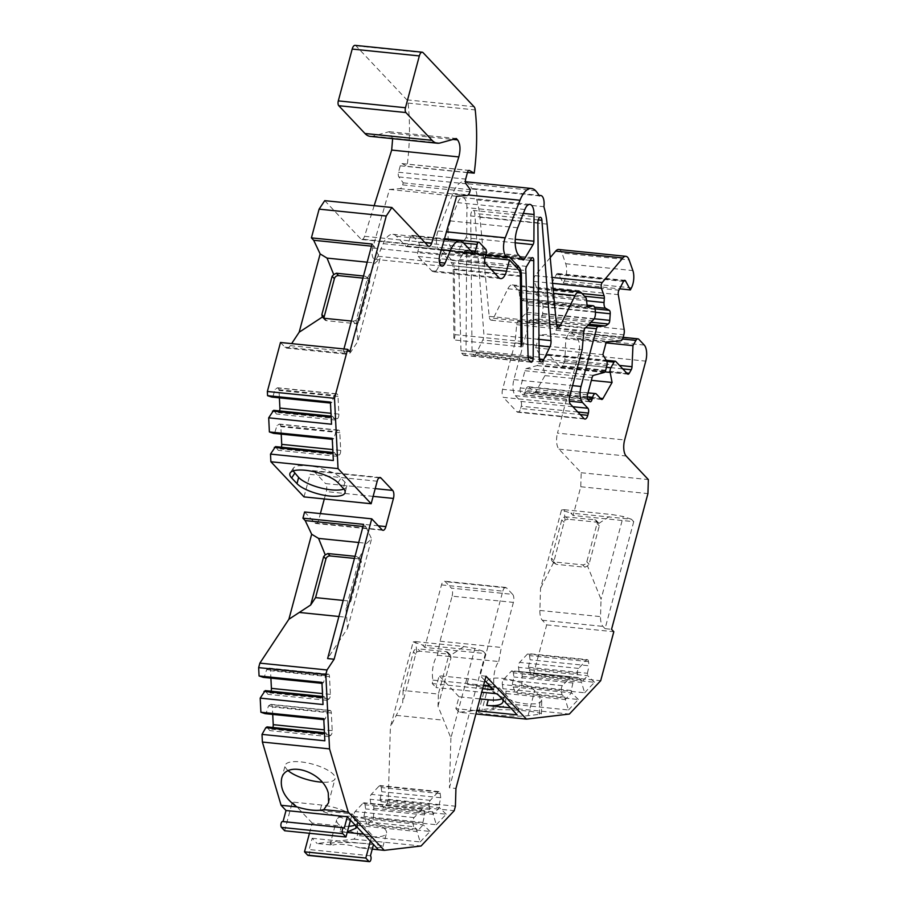 <?xml version="1.0" encoding="UTF-8"?>
<svg xmlns="http://www.w3.org/2000/svg" width="907" height="907" viewBox="0 0 907 907"><rect width="100%" height="100%" fill="white"/><g stroke="black" fill="none" stroke-linecap="round" stroke-linejoin="round"><path stroke-width="0.68" stroke-dasharray="4.54 3.4" d="M288.222 770.723A25.804 8.152 15 0 1 285.229 765.247A25.804 8.152 15 0 1 306.362 762.708A25.804 8.152 15 0 1 333.311 774.295A25.804 8.152 15 0 1 335.08 778.614A25.804 8.152 15 0 1 322.178 782.185M354.456 558.417L358.798 558.859L356.542 556.467L359.081 558.315L358.945 560.186L345.975 608.574L347.585 628.381L327.62 658.561M343.197 600.434L350.85 601.216L361.201 562.578A3.685 3.118 -43.3 0 0 360.578 559.71A3.685 3.118 -43.3 0 0 358.798 558.859M384.738 828.862A25.804 8.152 15 0 1 386.518 833.17A25.804 8.152 15 0 1 359.478 834.372A25.804 8.152 15 0 1 336.656 819.815A25.804 8.152 15 0 1 357.8 817.275A25.804 8.152 15 0 1 384.738 828.862M356.1 828.17L357.607 822.547A27.04 8.537 15 0 0 321.566 805.019L292.349 802.037L284.651 830.755M350.374 820.54L320.069 810.643L352.143 813.919L371.995 834.973L370.339 841.174M350.487 820.109L352.143 813.919M309.468 833.284L312.201 823.091L341.474 826.084L339.978 831.708L347.177 832.445M363.696 834.134L371.995 834.973M357.607 822.547A27.04 8.537 15 0 1 355.113 825.019M348.832 826.3A27.04 8.537 15 0 1 341.474 826.084M312.201 823.091L292.349 802.037M479.928 698.923L459.033 696.791L455.858 708.616L476.765 710.748M510.528 707.834L518.827 708.673L517.16 714.875M502.932 701.871L504.439 696.247A27.04 8.537 15 0 0 468.397 678.719L439.181 675.738L436.006 687.563L481.719 692.222M496.412 693.719A27.04 8.537 -165 0 0 466.89 684.343L498.975 687.619L497.308 693.81M530.255 260.32L466.629 253.824L466.028 351.077L528.112 357.415M518.827 708.673L498.975 687.619M502.546 699.365A27.04 8.537 -165 0 0 498.657 695.238M504.439 696.247A27.04 8.537 15 0 1 501.934 698.719M424.748 647.405L422.492 645.013L483.136 651.203L485.392 653.596L424.748 647.405L441.494 584.902A6.145 2.653 -84.2 0 1 444.373 581.183A6.145 2.653 -84.2 0 1 445.269 581.659L451.357 588.121L512.659 594.368L506.571 587.917L445.269 581.659M441.494 584.902L502.807 591.149L480.166 675.624L484.848 680.579M486.016 676.225L480.166 675.624M485.392 653.596L449.43 787.798L455.938 788.455M379.103 477.785L313.811 471.13A6.145 2.653 95.8 0 0 312.915 470.642A6.145 2.653 95.8 0 0 310.047 474.361L377.187 481.209M304.004 496.889L310.047 474.361M275.513 446.607L278.234 450.303L280.286 448.942A3.685 1.599 -84.2 0 0 281.363 447.208M281.215 434.136L280.841 426.687A3.685 1.599 -84.2 0 0 279.594 424.091A3.685 1.599 -84.2 0 0 279.039 424.249L276.986 425.61L274.798 432.56L273.608 433.353M273.687 410.327L276.408 414.023L278.46 412.662A3.685 1.599 -84.2 0 0 279.537 410.916M279.39 397.844L279.016 390.407A3.685 1.599 -84.2 0 0 277.769 387.811A3.685 1.599 -84.2 0 0 277.225 387.969L275.161 389.33L272.984 396.28L271.783 397.073M280.49 342.483L284.877 347.132A12.29 5.306 95.8 0 0 286.646 348.095A12.29 5.306 95.8 0 0 290.297 345.646L291.635 343.617M324.729 200.651L360.918 239.04L428.07 245.888M374.172 205.685L364.546 236.285A6.145 2.653 -84.2 0 1 361.802 239.516A6.145 2.653 -84.2 0 1 360.918 239.04M370.26 136.379A36.87 15.929 -84.2 0 0 372.936 136.141L389.16 131.685L392.64 138.658M355.068 45.35A6.156 2.653 -84.2 0 1 355.963 45.838L406.892 99.861A6.145 2.653 -84.2 0 1 408.071 103.069A122.899 53.105 -84.2 0 1 407.062 166.321L467.445 172.477M518.43 269.436L451.289 262.588L442.333 253.087L439.317 264.356A12.29 5.306 -84.2 0 1 433.557 271.794A12.29 5.306 -84.2 0 1 431.789 270.83L418.252 256.477A3.685 1.599 -84.2 0 1 417.81 251.658L419.011 247.146A3.685 1.599 -84.2 0 0 418.569 242.339L412.254 235.639A3.685 1.599 -84.2 0 0 411.721 235.344A3.685 1.599 -84.2 0 0 409.987 237.577L408.184 244.334A3.685 1.599 -84.2 0 1 406.449 246.568A3.685 1.599 -84.2 0 1 405.917 246.285L396.416 236.205A24.58 10.623 -84.2 0 0 392.878 234.278A24.58 10.623 -84.2 0 0 383.23 243.654L377.902 256.25A7.97 3.447 95.8 0 1 374.772 259.289A7.97 3.447 95.8 0 1 372.72 247.996L389.477 189.45L399.998 188.622A6.145 2.653 -84.2 0 0 402.663 184.903L403.218 182.851L398.853 176.933A3.685 1.599 -84.2 0 1 398.524 172.251L400.259 165.8A3.685 1.599 -84.2 0 1 401.982 163.566A3.685 1.599 -84.2 0 1 402.266 163.657L407.062 166.321M451.289 262.588A9.83 4.252 -84.2 0 1 453.217 269.56L453.897 339.921L521.037 346.769M569.743 396.189L502.591 389.341L515.04 342.891L516.684 324.683A3.685 1.599 -84.2 0 1 517.908 321.395L526.854 312.291A6.145 2.653 -84.2 0 0 528.259 304.979L527.987 302.53A6.145 2.653 -84.2 0 0 525.969 298.902A6.145 2.653 -84.2 0 0 525.38 298.993L521.502 300.512A3.685 1.599 -84.2 0 1 521.151 300.557A3.685 1.599 -84.2 0 1 519.938 298.38L519.292 292.53A3.685 1.599 -84.2 0 0 518.611 290.648L514.088 285.852A12.29 5.306 -84.2 0 0 512.319 284.889A12.29 5.306 -84.2 0 0 507.863 288.766L493.442 318.244A6.145 2.653 -84.2 0 1 491.209 320.182A6.145 2.653 -84.2 0 1 489.179 316.362L479.95 217.261A61.449 26.552 -84.2 0 0 476.731 199.857A9.83 4.252 -84.2 0 0 473.624 188.656A9.83 4.252 -84.2 0 0 472.207 189.03A61.449 26.552 -84.2 0 0 468.42 183.849A28.264 12.21 -84.2 0 0 464.35 181.638A28.264 12.21 -84.2 0 0 452.854 193.395L438.058 230.956A12.29 5.306 -84.2 0 0 436.573 243.427A12.29 5.306 -84.2 0 0 440.564 250.298A12.29 5.306 -84.2 0 0 442.106 249.947L451.89 260.332A12.29 5.306 -84.2 0 1 454.294 269.05L454.929 334.626A6.145 2.653 -84.2 0 1 453.897 339.921M502.591 389.341A6.145 2.653 95.8 0 0 503.34 397.368L570.48 404.216M584.017 418.569L516.877 411.721L503.34 397.368M516.877 411.721A6.145 2.653 95.8 0 0 517.761 412.209A6.145 2.653 95.8 0 0 520.641 408.479L580.242 414.567M577.827 412.005L521.242 406.234L520.641 408.479M521.242 406.234A3.685 1.599 95.8 0 0 520.788 401.416L515.38 395.679A12.29 5.306 -84.2 0 1 513.884 379.625L529.348 321.894A3.685 1.599 -84.2 0 1 530.958 319.661L587.997 325.477M550.22 257.622L535.096 275.671A3.685 1.599 -84.2 0 0 534.28 281.453L536.921 288.936A3.685 1.599 -84.2 0 1 537.182 291.408L536.899 295.693A6.145 2.653 -84.2 0 0 538.486 301.441L542.114 303.46A3.685 1.599 -84.2 0 1 543.066 306.906L542.624 313.505A3.685 1.599 -84.2 0 1 541.196 317.144L538.259 319.083L530.958 319.661M558.723 249.482A12.29 5.306 -84.2 0 1 561.966 253.053L629.107 259.901M587.498 394.783L520.346 387.924L524.96 370.736A3.685 1.599 -84.2 0 1 526.423 368.525L537.046 365.612A3.685 1.599 -84.2 0 0 538.509 363.401L539.744 358.775A3.685 1.599 -84.2 0 0 539.518 354.263L535.731 347.812L539.143 335.102L553.417 333.98A6.145 2.653 -84.2 0 0 556.082 330.25L556.694 327.983A6.145 2.653 -84.2 0 0 557 322.529L551.15 287.791A3.685 1.599 -84.2 0 1 551.762 283.358L556.331 274.549A3.685 1.599 -84.2 0 1 557.624 273.483A3.685 1.599 -84.2 0 1 558.417 274.141L563.236 283.075L564.29 281.034A12.29 5.306 -84.2 0 0 565.719 263.722L561.966 253.053M520.346 387.924A3.685 1.599 95.8 0 0 520.799 392.742L587.951 399.59M589.754 401.506L522.602 394.658L520.799 392.742M522.602 394.658A3.685 1.599 95.8 0 0 523.135 394.953A3.685 1.599 95.8 0 0 524.858 392.72L587.634 399.114M587.226 396.767L525.459 390.464L524.858 392.72M525.459 390.464A6.145 2.653 -84.2 0 1 528.339 386.745A6.145 2.653 -84.2 0 1 529.235 387.221L596.375 394.069M601.205 399.193L534.053 392.346L529.235 387.221M534.053 392.346A3.685 1.599 95.8 0 0 534.586 392.64A3.685 1.599 95.8 0 0 535.81 391.699L544.926 375.611L543.032 365.578A3.685 1.599 -84.2 0 1 543.701 360.907L546.887 355.283A3.685 1.599 -84.2 0 1 548.1 354.354A3.685 1.599 -84.2 0 1 548.633 354.637L560.356 367.063A3.685 1.599 95.8 0 0 560.889 367.358A3.685 1.599 95.8 0 0 562.102 366.417L626.635 373.004M622.758 368.888L564.097 362.902L562.102 366.417M564.097 362.902A3.685 1.599 95.8 0 0 564.868 359.852L565.821 338.787L606.035 342.88M622.508 339.037L568.78 333.549L565.821 338.787M568.78 333.549A6.145 2.653 -84.2 0 1 570.809 331.985A6.145 2.653 -84.2 0 1 571.693 332.472L638.845 339.32M644.276 345.079L577.124 338.232L571.693 332.472M577.124 338.232A12.29 5.306 -84.2 0 1 578.621 354.274L557.488 433.115L624.64 439.963M573.088 515.482L570.832 513.09L631.476 519.269L633.732 521.661L573.088 515.482L580.775 486.753L581.194 472.728L558.984 449.169A12.29 5.306 -84.2 0 1 557.488 433.115M577.498 673.345L518.509 667.337A3.685 1.599 -84.2 0 1 519.62 662.393L527.489 654.015A3.685 1.599 -84.2 0 1 528.316 653.618L587.305 659.638A3.685 1.599 -84.2 0 0 586.478 660.035L578.609 668.414A3.685 1.599 -84.2 0 0 577.498 673.345L578.076 677.495L581.138 679.933L581.466 682.279L587.713 675.613L587.396 673.277L528.407 667.257L531.672 675.862L533.543 673.867L546.672 624.878L542.284 620.218A12.29 5.306 -84.2 0 1 539.88 610.445L540.538 588.303L561.512 509.995L570.832 513.09M528.407 667.257L530.085 659.774L529.507 655.625A3.685 1.599 -84.2 0 0 528.316 653.618M518.509 667.337L519.087 671.486L522.149 673.924L521.808 686.361L515.516 693.073L512.251 684.468L513.929 676.985L513.351 672.835A3.685 1.599 -84.2 0 0 512.16 670.829L571.149 676.849A3.685 1.599 -84.2 0 1 572.34 678.844L572.918 682.994L513.929 676.985M572.918 682.994L571.24 690.488L571.557 692.823L565.31 699.49L564.982 697.143L561.921 694.705L561.342 690.556L502.353 684.547A3.685 1.599 -84.2 0 1 503.464 679.604L511.333 671.225A3.685 1.599 -84.2 0 1 512.16 670.829M502.353 684.547L502.932 688.696L505.993 691.134L505.653 703.571L502.24 707.199L459.305 712.278L475.892 713.968M455.858 708.616L459.305 712.278M459.033 696.791L439.181 675.738M512.659 594.368A6.145 2.653 -84.2 0 1 513.407 602.395L452.105 596.148L440.031 641.204L437.446 655.285A18.435 7.97 -84.2 0 0 432.888 680.091L432.254 683.572L436.006 687.563M452.105 596.148A6.145 2.653 95.8 0 0 451.357 588.121M439.079 805.223L440.757 797.729L440.178 793.58A3.685 1.599 -84.2 0 0 438.988 791.584A3.685 1.599 -84.2 0 0 438.16 791.981L430.292 800.359A3.685 1.599 -84.2 0 0 429.181 805.303L429.759 809.452L432.82 811.89L433.149 814.225L439.396 807.57L439.079 805.223L380.09 799.203L383.355 807.808L387.062 803.851L388.264 799.35L390.395 726.949L413.184 641.918L422.492 645.013M380.09 799.203L381.768 791.72L381.189 787.571A3.685 1.599 -84.2 0 0 379.999 785.564A3.685 1.599 -84.2 0 0 379.171 785.961L371.303 794.351A3.685 1.599 -84.2 0 0 370.192 799.282L370.77 803.432L373.831 805.87L373.491 818.318L367.199 825.019L363.922 816.413L365.612 808.931L365.033 804.781A3.685 1.599 -84.2 0 0 363.843 802.774A3.685 1.599 -84.2 0 0 363.015 803.171L355.147 811.55A3.685 1.599 -84.2 0 0 354.036 816.493L354.614 820.642L357.675 823.08L357.335 835.517L353.923 839.156L317.121 843.499L332.858 845.109L330.216 843.85L336.656 819.815M308.097 855.403A3.072 1.326 95.8 0 0 309.65 853.022A3.072 1.326 95.8 0 0 309.162 849.53L312.178 838.261L317.121 843.499M267.009 726.904L269.742 730.6L271.794 729.239A3.685 1.599 -84.2 0 0 272.871 727.493M329.536 710.555A3.685 1.599 -84.2 0 1 330.091 710.396A3.685 1.599 -84.2 0 1 331.338 712.993L332.223 730.668A3.685 1.599 -84.2 0 1 330.783 735.26L328.731 736.62L325.998 732.913L324.842 733.684L324.139 719.636L325.296 718.866L327.484 711.916L329.536 710.555L270.547 704.546A3.685 1.599 -84.2 0 1 271.102 704.388A3.685 1.599 -84.2 0 1 272.349 706.984L272.724 714.421M270.547 704.546L268.495 705.907L266.307 712.857L265.105 713.65M265.195 690.612L267.916 694.32L269.969 692.959A3.685 1.599 -84.2 0 0 271.046 691.213M327.71 674.275A3.685 1.599 -84.2 0 1 328.266 674.116A3.685 1.599 -84.2 0 1 329.513 676.713L330.397 694.388A3.685 1.599 -84.2 0 1 328.958 698.968L326.905 700.329L324.184 696.633L323.028 697.392L322.314 683.356L323.47 682.586L325.658 675.636L327.71 674.275L268.721 668.255A3.685 1.599 -84.2 0 1 269.277 668.096A3.685 1.599 -84.2 0 1 270.524 670.692L270.898 678.141M268.721 668.255L266.669 669.615L264.481 676.565L263.291 677.359M304.593 511.979L314.978 522.988A6.145 2.653 95.8 0 0 315.863 523.475A6.145 2.653 95.8 0 0 318.742 519.756L320.386 513.589M324.309 498.963L326.282 491.594A6.145 2.653 95.8 0 0 325.534 483.567L375.203 488.635M313.811 471.13L325.534 483.567M466.629 253.824A3.685 1.599 95.8 0 0 465.37 250.797A3.685 1.599 95.8 0 0 464.203 251.647L459.452 259.538A3.685 1.599 95.8 0 0 458.647 263.699L525.799 270.547M525.958 273.313L458.806 266.465A22.119 9.558 95.8 0 0 458.647 263.699M458.806 266.465L460.971 350.68A3.685 1.599 95.8 0 0 461.686 353.174L463.5 355.091A3.685 1.599 95.8 0 0 464.021 355.385A3.685 1.599 95.8 0 0 466.028 351.077M515.176 242.815L465.915 237.793A3.685 1.599 95.8 0 0 466.742 234.346L515.244 239.289M517.682 227.77L450.53 220.923L457.729 202.646A12.29 5.306 -84.2 0 1 462.729 197.533A12.29 5.306 -84.2 0 1 466.912 207.635L466.742 234.346M450.53 220.923A18.435 7.97 95.8 0 0 451.629 248.484L454.486 251.511A22.119 9.558 95.8 0 1 455.359 252.611A3.685 1.599 95.8 0 0 456.04 253.087A3.685 1.599 95.8 0 0 457.207 252.237L522.058 258.846M465.915 237.793L457.207 252.237M476.334 353.197A6.145 2.653 -84.2 0 1 474.1 355.136A6.145 2.653 -84.2 0 1 472.014 350.295L470.722 215.945A4.603 1.984 -84.2 0 1 473.216 210.424A4.603 1.984 -84.2 0 1 474.758 213.428L483.85 333.753A6.145 2.653 -84.2 0 1 482.785 340.023L476.334 353.197L539.461 359.637M478.556 711.893C476.617 714.251 516.502 717.301 528.044 715.68L539.416 714.342L541.218 713.934L541.037 713.333L531.06 711.383L513.986 709.841L493.102 709.614L478.556 711.893L486.651 681.69A25.804 8.152 15 0 1 507.795 679.15A25.804 8.152 15 0 1 534.733 690.726L540.459 696.837L541.808 699.966L540.345 702.369L536.218 703.843L526.264 703.945L516.888 702.324L501.242 696.757L495.63 693.311L488.431 686.009A25.804 8.152 15 0 1 486.651 681.69M502.24 707.199L569.392 714.047M432.254 683.572L482.66 688.719M493.555 689.83L494.19 686.338L489.848 685.896M432.888 680.091L483.59 685.261M437.446 655.285L498.748 661.532A18.435 7.97 95.8 0 0 494.19 686.338M498.748 661.532L501.333 647.451L440.031 641.204M513.407 602.395L501.333 647.451M502.807 591.149A6.145 2.653 -84.2 0 1 505.687 587.43A6.145 2.653 -84.2 0 1 506.571 587.917M330.216 843.85C329.774 840.698 384.987 843.691 382.89 846.696L379.704 847.637L359.818 847.852L372.255 849.122M353.923 839.156L421.075 846.004M633.732 521.661L605.06 628.664L611.556 629.322M580.775 486.753L647.927 493.601M594.652 519.79A3.685 3.118 136.7 0 1 596.432 520.641A3.685 3.118 136.7 0 1 597.055 523.498L586.795 561.796A3.685 3.118 136.7 0 1 582.577 564.834L553.916 561.921A3.685 3.118 136.7 0 1 552.136 561.07A3.685 3.118 136.7 0 1 551.513 558.202L561.773 519.904A3.685 3.118 136.7 0 1 565.991 516.865L568.247 519.258L596.908 522.183L594.652 519.79L565.991 516.865M374.172 808.296L433.195 814.316L436.335 824.724L373.491 818.318M436.335 824.724L446.199 814.214L383.355 807.808M387.062 803.851L454.203 810.699M358.016 825.506L417.039 831.526L420.179 841.934L357.335 835.517M420.179 841.934L430.043 831.424L367.199 825.019M522.489 676.35L581.512 682.37L584.652 692.778L521.808 686.361M584.652 692.778L594.516 682.268L531.672 675.862M533.543 673.867L600.683 680.715M506.333 693.56L565.356 699.569L568.496 709.988L505.653 703.571M568.496 709.988L578.36 699.478L515.516 693.073M442.333 253.087L485.234 257.463M442.106 249.947L509.258 256.794M389.16 131.685L456.312 138.533M406.892 99.861L474.032 106.709M403.218 182.851L470.359 189.699M389.477 189.45L456.629 196.297M472.207 189.03L539.359 195.878M476.731 199.857L543.883 206.705M525.743 314.015L592.895 320.863M515.04 342.891L582.181 349.739M538.259 319.083L589.267 324.287M563.236 283.075L619.628 288.823M539.143 335.102L606.284 341.95M535.731 347.812L602.883 354.66M544.926 375.611L591.364 380.35M581.194 472.728L648.346 479.576M546.672 624.878L613.812 631.726M605.06 628.664L602.928 626.397A12.29 5.306 95.8 0 1 600.525 616.624L601.035 599.346L587.475 565.911L589.051 564.188L599.312 525.901L598.858 523.407L612.316 514.598L623.222 516.525L601.035 599.346M388.264 799.35L455.416 806.198M312.178 838.261L373.491 844.519M359.818 847.852A25.804 8.152 -165 0 0 332.858 845.109M370.464 855.777L309.162 849.53M339.978 831.708L347.324 831.923M355.691 825.631L351.859 821.572M344.297 828.012L282.995 821.765M343.946 348.946L343.39 351.054L349.887 351.723M343.39 351.054L345.522 353.322A12.29 5.306 -84.2 0 0 347.29 354.286A12.29 5.306 -84.2 0 0 350.93 351.837L357.857 341.361L380.056 258.54L375.158 263.007L367.562 278.007L356.168 320.511L357.857 341.361M446.323 651.714A3.685 3.118 136.7 0 1 448.092 652.564A3.685 3.118 136.7 0 1 448.727 655.432L438.376 694.07L403.082 690.465L413.445 651.838A3.685 3.118 136.7 0 1 417.651 648.8L419.907 651.192L448.58 654.106L446.323 651.714L417.651 648.8M324.037 318.255A3.685 3.118 -43.3 0 0 324.751 319.831A3.685 3.118 -43.3 0 0 326.531 320.681L355.204 323.606A3.685 3.118 -43.3 0 0 359.41 320.568L357.154 318.176M367.414 279.878L369.671 282.27L359.41 320.568M369.671 282.27A3.685 3.118 -43.3 0 0 369.047 279.401A3.685 3.118 -43.3 0 0 367.267 278.551L365.022 276.159L367.562 278.007M362.936 278.109L367.267 278.551M561.342 690.556A3.685 1.599 -84.2 0 1 562.453 685.624L570.322 677.246A3.685 1.599 -84.2 0 1 571.149 676.849M578.36 699.478L571.614 692.914L512.58 686.894M564.982 697.143L505.993 691.134M561.921 694.705L502.932 688.696M571.24 690.488L512.251 684.468M594.516 682.268L587.77 675.704L528.736 669.683M587.305 659.638A3.685 1.599 -84.2 0 1 588.496 661.634L589.074 665.783L530.085 659.774M587.396 673.277L589.074 665.783M578.076 677.495L519.087 671.486M581.138 679.933L522.149 673.924M413.603 826.662L413.025 822.513A3.685 1.599 -84.2 0 1 414.136 817.57L422.004 809.191A3.685 1.599 -84.2 0 1 422.832 808.795A3.685 1.599 -84.2 0 1 424.023 810.79L424.601 814.939L422.911 822.434L423.24 824.769L416.993 831.436L416.664 829.1L413.603 826.662L354.614 820.642M430.043 831.424L423.297 824.86L364.263 818.84M416.664 829.1L357.675 823.08M424.601 814.939L365.612 808.931M422.911 822.434L363.922 816.413M446.199 814.214L439.453 807.649L380.418 801.629M440.757 797.729L381.768 791.72M429.759 809.452L370.77 803.432M432.82 811.89L373.831 805.87M323.742 718.661L323.799 719.636M324.853 740.804L324.502 733.684M325.998 732.913L324.457 732.754M328.731 736.62L269.742 730.6M327.484 711.916L268.495 705.907M325.296 718.866L266.307 712.857M321.917 682.37L321.974 683.345M323.47 682.586L264.481 676.565M325.658 675.636L266.669 669.615M326.905 700.329L267.916 694.32M324.184 696.633L322.631 696.474M323.039 704.524L322.677 697.392M335.975 431.63L338.028 430.269A3.685 1.599 -84.2 0 1 338.583 430.111A3.685 1.599 -84.2 0 1 339.83 432.707L340.715 450.382A3.685 1.599 -84.2 0 1 339.275 454.963L337.223 456.323L334.502 452.627L333.334 453.387L332.631 439.339L333.787 438.58L335.975 431.63L276.986 425.61M332.234 438.364L332.291 439.339M333.345 460.518L332.994 453.387M333.787 438.58L274.798 432.56M337.223 456.323L278.234 450.303M334.502 452.627L332.948 452.468M334.15 395.339L336.214 393.978A3.685 1.599 -84.2 0 1 336.758 393.819A3.685 1.599 -84.2 0 1 338.005 396.416L338.889 414.091A3.685 1.599 -84.2 0 1 337.449 418.683L335.397 420.043L332.676 416.336L331.52 417.107L330.806 403.059L331.973 402.289L334.15 395.339L275.161 389.33M330.42 402.084L330.465 403.059M331.531 424.227L331.168 417.095M332.676 416.336L331.123 416.177M335.397 420.043L276.408 414.023M331.973 402.289L272.984 396.28M363.015 526.468L365.838 526.752L363.582 524.359M365.838 526.752L371.575 538.849L366.689 543.316L359.081 558.315M347.585 628.381L371.575 538.849M355.022 556.32L356.542 556.467M345.975 608.574L350.85 601.216M358.719 542.499L366.689 543.316M483.136 651.203L474.894 648.46L450.904 737.992L438.013 706.213L438.376 694.07M403.082 690.465L402.731 702.619L390.395 726.949M419.907 651.192L416.687 651.884L415.689 654.23L402.731 702.619M413.184 641.918L415.848 641.623L416.687 651.884M415.848 641.623L463.976 646.532L474.894 648.46M438.013 706.213L450.983 657.824L450.53 655.342L463.976 646.532M450.53 655.342L448.58 654.106M450.904 737.992L449.43 787.798M351.428 321.055L352.948 321.214L355.204 323.606M363.492 276.011L365.022 276.159M356.168 320.511L352.948 321.214M367.199 262.191L375.158 263.007M371.496 246.16L374.308 246.443L380.056 258.54M374.308 246.443L372.051 244.051M568.247 519.258L565.016 519.949L564.029 522.296L553.633 562.453L556.172 564.313L584.834 567.238L587.475 565.911M561.512 509.995L564.188 509.689L565.016 519.949M564.188 509.689L612.316 514.598M598.858 523.407L596.908 522.183M631.476 519.269L623.222 516.525M553.633 562.453L540.538 588.303M293.142 470.926L293.324 468.182L294.344 467.173L298.46 465.699L308.414 465.597L317.79 467.218L333.447 472.785L339.059 476.232L344.955 482.161A25.804 8.152 15 0 1 346.735 486.481A25.804 8.152 15 0 1 343.889 489.032M337.96 482.683L341.043 478.012M493.102 709.614L493.635 691.531M539.416 714.342L539.948 696.259M321.566 805.019L320.058 810.643M468.397 678.719L466.89 684.343M364.546 236.285L424.805 242.43M439.317 264.356L491.379 269.662M451.89 260.332L516.015 266.873M438.058 230.956L446.459 231.818M452.854 193.395L468.171 194.96M464.203 251.647L531.355 258.495M526.604 266.386L459.452 259.538M528.112 357.528L460.971 350.68M522.511 259.459L455.359 252.611M521.627 258.359L454.486 251.511M518.781 255.332L451.629 248.484M524.881 209.494L457.729 202.646M461.686 353.174L528.838 360.022M390.464 133.057L453.012 139.44M355.963 45.838L423.104 52.685M408.071 103.069L475.223 109.917M402.266 163.657L468.84 170.448M400.259 165.8L467.4 172.647M398.524 172.251L465.676 179.098M398.853 176.933L466.005 183.781M402.663 184.903L469.815 191.751M399.998 188.622L467.15 195.47M383.23 243.654L441.38 249.584M377.902 256.25L439.464 262.52M396.416 236.205L463.568 243.053M405.917 246.285L473.069 253.132M408.184 244.334L470.801 250.729M409.987 237.577L463.568 243.042M412.254 235.639L479.395 242.486M418.569 242.339L485.71 249.187M419.011 247.146L486.163 254.005M417.81 251.658L484.95 258.506M418.252 256.477L485.404 263.325M431.789 270.83L498.941 277.678M468.42 183.849L535.572 190.697M479.95 217.261L547.102 224.12M489.179 316.362L556.32 323.209M493.442 318.244L556.569 324.683M507.863 288.766L553.553 293.426M514.088 285.852L581.24 292.7M518.611 290.648L585.752 297.496M519.292 292.53L586.432 299.378M519.938 298.38L587.09 305.228M521.502 300.512L587.963 307.292M525.38 298.993L587.09 305.285M527.987 302.53L595.128 309.378M528.259 304.979L595.4 311.827M526.854 312.291L594.006 319.139M517.908 321.395L585.049 328.243M516.684 324.683L583.836 331.531M520.788 401.416L572.85 406.721M515.38 395.679L569.369 401.177M513.884 379.625L572.578 385.611M529.348 321.894L585.695 327.642M541.196 317.144L591.409 322.268M542.624 313.505L594.221 318.765M543.066 306.906L595.446 312.246M542.114 303.46L595.06 308.856M538.486 301.441L594.584 307.156M536.899 295.693L586.591 300.761M537.182 291.408L584.573 296.238M536.921 288.936L582.033 293.539M534.28 281.453L552.612 283.324M535.096 275.671L552.057 277.406M565.719 263.722L632.871 270.581M564.29 281.034L631.442 287.882M558.417 274.141L623.869 280.819M556.331 274.549L623.483 281.397M551.762 283.358L618.914 290.206M551.15 287.791L618.291 294.639M557 322.529L624.152 329.377M556.694 327.983L623.846 334.83M556.082 330.25L623.234 337.098M553.417 333.98L620.558 340.828M539.518 354.263L606.67 361.111M539.744 358.775L606.896 365.623M538.509 363.401L605.661 370.249M537.046 365.612L604.198 372.46M526.423 368.525L593.563 375.373M524.96 370.736L592.101 377.584M535.81 391.699L600.343 398.275M604.924 371.893L543.032 365.578M606.817 361.405L546.887 355.283M543.701 360.907L606.443 367.301M627.497 373.911L560.356 367.063M548.633 354.637L615.785 361.485M564.868 359.852L619.504 365.43M578.621 354.274L645.761 361.122M558.984 449.169L626.136 456.017M542.284 620.218L602.928 626.397M338.889 616.499L346.689 617.293M382.119 529.835L314.978 522.988M373.128 496.367L326.282 491.594M318.742 519.756L378.344 525.833M284.877 347.132L345.522 353.322M539.166 357.143L472.014 350.295M537.862 222.793L470.722 215.945M538.248 219.902L474.758 213.428M538.996 339.377L483.85 333.753M539.053 345.76L482.785 340.023M523.339 213.394L466.912 207.635M530.64 361.938L463.5 355.091M520.357 276.408L453.217 269.56M454.294 269.05L520.346 275.796M454.929 334.626L520.992 341.361M562.453 685.624L503.464 679.604M570.322 677.246L511.333 671.225M572.34 678.844L513.351 672.835M588.496 661.634L529.507 655.625M586.478 660.035L527.489 654.015M578.609 668.414L519.62 662.393M413.025 822.513L354.036 816.493M414.136 817.57L355.147 811.55M422.004 809.191L363.015 803.171M424.023 810.79L365.033 804.781M440.178 793.58L381.189 787.571M438.16 791.981L379.171 785.961M430.292 800.359L371.303 794.351M429.181 805.303L370.192 799.282M330.783 735.26L271.794 729.239M332.223 730.668L324.309 729.863M331.338 712.993L272.349 706.984M329.513 676.713L270.524 670.692M330.397 694.388L322.484 693.583M328.958 698.968L269.969 692.959M338.028 430.269L279.039 424.249M339.83 432.707L280.841 426.687M340.715 450.382L332.801 449.577M339.275 454.963L280.286 448.942M337.449 418.683L278.46 412.662M338.889 414.091L330.976 413.286M338.005 396.416L279.016 390.407M336.214 393.978L277.225 387.969M358.945 560.186L361.201 562.578M396.268 715.362L443.682 720.192M415.689 654.23L413.445 651.838M448.727 655.432L450.983 657.824M326.531 320.681L324.275 318.289M290.297 345.646L350.93 351.837M556.172 564.313L553.916 561.921M582.577 564.834L584.834 567.238M539.88 610.445L600.525 616.624M564.029 522.296L561.773 519.904M551.513 558.202L553.769 560.594M597.055 523.498L599.312 525.901M589.051 564.188L586.795 561.796M372.936 136.141L440.076 142.989M344.955 482.161L343.3 488.351M528.044 715.68L534.733 690.726M488.431 686.009L481.742 710.963M372.72 247.996L439.872 254.844M505.687 587.43L444.373 581.183M361.802 239.516L428.954 246.364M440.564 250.298L485.914 254.924M523.192 259.935L456.04 253.087M465.37 250.797L532.522 257.645M401.982 163.566L469.134 170.414M392.878 234.278L444.26 239.516M406.449 246.568L473.601 253.416M411.721 235.344L444.498 238.688M433.557 271.794L500.709 278.642M464.35 181.638L465.416 181.74M473.624 188.656L539.03 195.322M491.209 320.182L558.361 327.03M512.319 284.889L553.145 289.05M521.151 300.557L588.292 307.405M525.969 298.902L587.078 305.137M557.624 273.483L624.776 280.331M383.003 530.323L315.863 523.475M584.902 419.057L517.761 412.209M590.287 401.801L523.135 394.953M528.339 386.745L588.019 392.833M534.586 392.64L601.738 399.488M548.1 354.354L606.182 360.272M560.889 367.358L628.029 374.206M570.809 331.985L623.166 337.325M541.252 361.984L474.1 355.136M540.368 217.272L473.216 210.424M529.881 204.381L462.729 197.533M531.173 362.233L464.021 355.385M328.64 802.638L335.08 778.614M281.601 778.773L285.229 765.247M382.89 846.696L386.518 833.17M422.832 808.795L363.843 802.774M438.988 791.584L379.999 785.564M330.091 710.396L271.102 704.388M328.266 674.116L269.277 668.096M338.583 430.111L279.594 424.091M336.758 393.819L277.769 387.811M286.646 348.095L347.29 354.286M345.068 492.671L346.735 486.481M293.324 468.182L290.229 472.853M312.915 470.642L380.067 477.49M541.4 713.707L541.808 699.966M598.541 522.874L596.432 520.641M554.245 563.304L552.136 561.07M450.201 654.797L448.092 652.564M360.578 559.71L358.469 557.476M324.751 319.831L322.654 317.597M369.047 279.401L366.95 277.168M374.772 259.289L441.913 266.136"/><path stroke-width="1.36" d="M322.178 782.185A25.804 8.152 15 0 1 288.222 770.723M330.125 555.934A3.685 3.118 -43.3 0 0 325.919 558.984L315.568 597.611L310.693 604.98L323.663 556.592L325.239 554.869L327.869 553.542L330.125 555.934L354.456 558.417M315.568 597.611L343.197 600.434M281.487 827.399L342.789 833.646A3.072 1.326 -84.2 0 1 342.302 830.154A3.072 1.326 -84.2 0 1 343.855 827.774L282.553 821.527A3.072 1.326 95.8 0 0 281 823.907A3.072 1.326 95.8 0 0 281.487 827.399L284.651 830.755L345.964 837.014L350.487 820.109L370.339 841.174L365.804 858.067L368.956 861.412A3.072 1.326 -84.2 0 0 369.398 861.65L308.097 855.403A3.072 1.326 95.8 0 1 307.654 855.154L368.956 861.412M309.468 833.284L304.503 851.82L365.804 858.067M347.177 832.445L363.696 834.134M355.113 825.019A27.04 8.537 15 0 1 348.832 826.3M501.934 698.719A27.04 8.537 15 0 1 488.249 699.773L479.928 698.923M476.765 710.748L517.16 714.875L497.308 693.81L481.719 692.222M488.249 699.773L486.742 705.408L510.528 707.834M533.769 260.672L533.18 357.925A3.685 1.599 -84.2 0 1 531.173 362.233A3.685 1.599 -84.2 0 1 530.64 361.938L528.838 360.022A3.685 1.599 -84.2 0 1 528.112 357.528L525.958 273.313A22.119 9.558 -84.2 0 0 525.799 270.547A3.685 1.599 -84.2 0 1 526.604 266.386L531.355 258.495A3.685 1.599 -84.2 0 1 532.522 257.645A3.685 1.599 -84.2 0 1 533.769 260.672L530.255 260.32M324.457 732.754L267.009 726.904L265.819 727.697L262.01 734.398L262.395 742.051L281.091 805.28L286.011 810.507L347.324 816.754L350.487 820.109M347.324 816.754L344.297 828.012A3.072 1.326 -84.2 0 0 343.855 827.774M342.789 833.646L345.964 837.014M486.742 705.408A27.04 8.537 -165 0 0 502.932 701.871A27.04 8.537 -165 0 0 502.546 699.365M498.657 695.238A27.04 8.537 -165 0 0 496.412 693.719M468.84 170.448L469.418 170.505A3.685 1.599 -84.2 0 0 469.134 170.414A3.685 1.599 -84.2 0 0 467.4 172.647L465.676 179.098A3.685 1.599 -84.2 0 0 466.005 183.781L470.359 189.699L469.815 191.751A6.145 2.653 -84.2 0 1 467.15 195.47L456.629 196.297L439.872 254.844A7.97 3.447 95.8 0 0 441.913 266.136A7.97 3.447 95.8 0 0 445.042 263.098L450.382 250.502A24.58 10.623 -84.2 0 1 460.03 241.126A24.58 10.623 -84.2 0 1 463.568 243.053L473.069 253.132A3.685 1.599 -84.2 0 0 473.601 253.416A3.685 1.599 -84.2 0 0 475.325 251.182L477.139 244.425A3.685 1.599 -84.2 0 1 478.862 242.192A3.685 1.599 -84.2 0 1 479.395 242.486L485.71 249.187A3.685 1.599 -84.2 0 1 486.163 254.005L484.95 258.506A3.685 1.599 -84.2 0 0 485.404 263.325L498.941 277.678A12.29 5.306 -84.2 0 0 500.709 278.642A12.29 5.306 -84.2 0 0 506.469 271.204L509.485 259.935L518.43 269.436A9.83 4.252 -84.2 0 1 520.357 276.408L521.037 346.769A6.145 2.653 -84.2 0 0 522.081 341.474L521.446 275.898A12.29 5.306 -84.2 0 0 519.042 267.18L509.258 256.794A12.29 5.306 -84.2 0 1 507.716 257.146A12.29 5.306 -84.2 0 1 503.725 250.275A12.29 5.306 -84.2 0 1 505.21 237.804L520.006 200.243A28.264 12.21 -84.2 0 1 531.502 188.486A28.264 12.21 -84.2 0 1 535.572 190.697A61.449 26.552 -84.2 0 1 539.359 195.878A9.83 4.252 -84.2 0 1 540.776 195.504A9.83 4.252 -84.2 0 1 543.883 206.705A61.449 26.552 -84.2 0 1 547.102 224.12L556.32 323.209A6.145 2.653 -84.2 0 0 558.361 327.03A6.145 2.653 -84.2 0 0 560.594 325.091L575.015 295.614A12.29 5.306 -84.2 0 1 579.471 291.737A12.29 5.306 -84.2 0 1 581.24 292.7L585.752 297.496A3.685 1.599 -84.2 0 1 586.432 299.378L587.09 305.228A3.685 1.599 -84.2 0 0 588.292 307.405A3.685 1.599 -84.2 0 0 588.643 307.36L592.532 305.84A6.145 2.653 -84.2 0 1 593.11 305.75A6.145 2.653 -84.2 0 1 595.128 309.378L595.4 311.827A6.145 2.653 -84.2 0 1 594.006 319.139L585.049 328.243A3.685 1.599 -84.2 0 0 583.836 331.531L582.181 349.739L569.743 396.189A6.145 2.653 -84.2 0 0 570.48 404.216L584.017 418.569A6.145 2.653 -84.2 0 0 584.902 419.057A6.145 2.653 -84.2 0 0 587.781 415.338L588.382 413.082L577.827 412.005M469.418 170.505L474.214 173.169A122.899 53.105 -84.2 0 0 475.223 109.917A6.145 2.653 -84.2 0 0 474.032 106.709L423.104 52.685A6.156 2.653 -84.2 0 0 422.22 52.198A6.156 2.653 -84.2 0 0 419.34 55.917L405.463 107.729A3.685 1.599 -84.2 0 0 405.905 112.547L432.095 140.336A36.87 15.929 -84.2 0 0 437.412 143.227A36.87 15.929 -84.2 0 0 440.076 142.989L456.312 138.533L457.604 139.905C460.303 143.828 460.711 149.508 458.817 156.922L431.687 243.133A6.145 2.653 -84.2 0 1 428.954 246.364A6.145 2.653 -84.2 0 1 428.07 245.888L391.881 207.499L386.257 216.002L349.887 351.723L347.63 349.331L334.502 398.32L338.039 468.602L371.156 503.736L377.187 481.209A6.145 2.653 -84.2 0 1 380.067 477.49A6.145 2.653 -84.2 0 1 380.951 477.978L379.103 477.785M375.203 488.635L392.686 490.415L380.951 477.978M392.686 490.415A6.145 2.653 -84.2 0 1 393.434 498.442L373.128 496.367M378.344 525.833L385.883 526.604L393.434 498.442M385.883 526.604A6.145 2.653 -84.2 0 1 383.003 530.323A6.145 2.653 -84.2 0 1 382.119 529.835L371.745 518.827L334.127 659.23L327.019 669.978L325.806 674.479L329.547 748.899L348.243 812.128L384.273 850.347L421.075 846.004L454.203 810.699L455.416 806.198L455.938 788.455L486.016 676.225L526.457 719.126L569.392 714.047L600.683 680.715L613.812 631.726L611.556 629.322L647.927 493.601L648.346 479.576L626.136 456.017A12.29 5.306 -84.2 0 1 624.64 439.963L645.761 361.122A12.29 5.306 95.8 0 0 644.276 345.079L638.845 339.32A6.145 2.653 95.8 0 0 637.961 338.833A6.145 2.653 95.8 0 0 635.932 340.397L632.961 345.635L632.02 366.711A3.685 1.599 -84.2 0 1 631.238 369.75L629.254 373.265A3.685 1.599 -84.2 0 1 628.029 374.206A3.685 1.599 -84.2 0 1 627.497 373.911L615.785 361.485A3.685 1.599 95.8 0 0 615.252 361.201A3.685 1.599 95.8 0 0 614.039 362.131L606.817 361.405M606.443 367.301L610.853 367.754L614.039 362.131M610.853 367.754A3.685 1.599 95.8 0 0 610.173 372.426L604.924 371.893M600.343 398.275L602.951 398.547L612.078 382.459L610.173 372.426M602.951 398.547A3.685 1.599 -84.2 0 1 601.738 399.488A3.685 1.599 -84.2 0 1 601.205 399.193L596.375 394.069A6.145 2.653 95.8 0 0 595.491 393.593A6.145 2.653 95.8 0 0 592.611 397.311L592.01 399.568A3.685 1.599 -84.2 0 1 590.287 401.801A3.685 1.599 -84.2 0 1 589.754 401.506L587.951 399.59A3.685 1.599 -84.2 0 1 587.498 394.783L592.101 377.584A3.685 1.599 -84.2 0 1 593.563 375.373L604.198 372.46A3.685 1.599 -84.2 0 0 605.661 370.249L606.896 365.623A3.685 1.599 -84.2 0 0 606.67 361.111L602.883 354.66L606.284 341.95L620.558 340.828A6.145 2.653 -84.2 0 0 623.234 337.098L623.846 334.83A6.145 2.653 -84.2 0 0 624.152 329.377L618.291 294.639A3.685 1.599 -84.2 0 1 618.914 290.206L623.483 281.397A3.685 1.599 -84.2 0 1 624.776 280.331A3.685 1.599 -84.2 0 1 625.569 280.989L630.376 289.923L631.442 287.882A12.29 5.306 -84.2 0 0 632.871 270.581L629.107 259.901A12.29 5.306 -84.2 0 0 625.864 256.33A12.29 5.306 -84.2 0 0 622.837 257.951L602.237 282.519A3.685 1.599 -84.2 0 0 601.432 288.301L604.073 295.784A3.685 1.599 -84.2 0 1 604.334 298.256L604.039 302.541A6.145 2.653 -84.2 0 0 605.627 308.289L609.266 310.307A3.685 1.599 -84.2 0 1 610.218 313.754L609.776 320.352A3.685 1.599 -84.2 0 1 608.336 323.992L605.411 325.93L598.098 326.509A3.685 1.599 -84.2 0 0 596.5 328.742L581.036 386.473A12.29 5.306 -84.2 0 0 582.521 402.527L587.94 408.263A3.685 1.599 -84.2 0 1 588.382 413.082M549.925 346.871L543.474 360.045A6.145 2.653 -84.2 0 1 541.252 361.984A6.145 2.653 -84.2 0 1 539.166 357.143L537.862 222.793A4.603 1.984 -84.2 0 1 540.368 217.272A4.603 1.984 -84.2 0 1 541.91 220.276L551.003 340.601A6.145 2.653 -84.2 0 1 549.925 346.871L539.053 345.76M522.058 258.846L524.359 259.085A3.685 1.599 -84.2 0 1 523.192 259.935A3.685 1.599 -84.2 0 1 522.511 259.459A22.119 9.558 -84.2 0 0 521.627 258.359L518.781 255.332A18.435 7.97 -84.2 0 1 517.682 227.77L524.881 209.494A12.29 5.306 -84.2 0 1 529.881 204.381A12.29 5.306 -84.2 0 1 534.053 214.483L533.894 241.194A3.685 1.599 -84.2 0 1 533.055 244.641L515.176 242.815M524.359 259.085L533.055 244.641M332.948 452.468L275.513 446.607L270.501 454.101L270.887 461.754L304.004 496.889L371.156 503.736M332.801 449.577L281.726 444.362A3.685 1.599 -84.2 0 1 281.363 447.208M281.726 444.362L281.215 434.136M332.291 439.339L273.608 433.353L269.39 431.959L332.234 438.364L333.345 460.518L270.501 454.101M331.123 416.177L273.687 410.327L268.687 417.821L269.39 431.959M330.976 413.286L279.9 408.082A3.685 1.599 -84.2 0 1 279.537 410.916M279.9 408.082L279.39 397.844M330.465 403.059L271.783 397.073L267.565 395.667L330.42 402.084L331.531 424.227L268.687 417.821M347.63 349.331L280.49 342.483L267.361 391.473L267.565 395.667M291.635 343.617L299.163 332.234L322.325 317.065L321.872 314.57L332.132 276.284L333.719 274.56L327.042 258.098L367.199 262.191M327.042 258.098L320.148 253.926L299.163 332.234M320.148 253.926L313.675 240.264L371.496 246.16M391.881 207.499L324.729 200.651L319.105 209.143L311.418 237.872L313.675 240.264M392.64 138.658L391.677 150.074L374.172 205.685M437.412 143.227L370.26 136.379A36.87 15.929 -84.2 0 1 364.954 133.488L432.095 140.336M422.22 52.198L355.068 45.35A6.156 2.653 -84.2 0 0 352.188 49.069L338.311 100.881A3.685 1.599 -84.2 0 0 338.753 105.7L364.954 133.488M625.864 256.33L558.723 249.482A12.29 5.306 -84.2 0 0 555.685 251.103L550.22 257.622M304.503 851.82L307.654 855.154M286.011 810.507L283.052 821.572M272.724 714.421L273.234 724.659A3.685 1.599 -84.2 0 1 272.871 727.493M323.799 719.636L265.105 713.65L260.899 712.244L323.742 718.661L324.853 740.804L262.01 734.398M322.631 696.474L265.195 690.612L260.196 698.118L260.899 712.244M270.898 678.141L271.408 688.368A3.685 1.599 -84.2 0 1 271.046 691.213M321.974 683.345L263.291 677.359L259.073 675.964L321.917 682.37L323.039 704.524L260.196 698.118M325.239 554.869L318.561 538.407L311.668 534.234L288.891 619.254L259.867 663.13L258.654 667.631L259.073 675.964M311.668 534.234L305.194 520.573L363.015 526.468M371.745 518.827L304.593 511.979L302.938 518.18L305.194 520.573M320.386 513.589L324.309 498.963M475.892 713.968L526.457 719.126M484.848 680.579L493.555 689.83L482.66 688.719M483.59 685.261L489.848 685.896M372.255 849.122L384.273 850.347M296.986 483.624A25.804 8.152 15 0 0 323.924 495.211A25.804 8.152 15 0 0 345.068 492.671A25.804 8.152 15 0 0 343.3 488.351L337.96 482.683A25.804 8.152 15 0 0 312.314 471.368A25.804 8.152 15 0 0 290.229 472.853A25.804 8.152 15 0 0 291.646 477.966L296.986 483.624L298.641 477.433L293.142 470.926M270.887 461.754L338.039 468.602M267.361 391.473L334.502 398.32M262.395 742.051L329.547 748.899M258.654 667.631L325.806 674.479M485.234 257.463L509.485 259.935M319.105 209.143L386.257 216.002M467.445 172.477L474.214 173.169M589.267 324.287L605.411 325.93M619.628 288.823L630.376 289.923M591.364 380.35L612.078 382.459M606.035 342.88L632.961 345.635M369.398 861.65A3.072 1.326 -84.2 0 0 370.963 859.269A3.072 1.326 -84.2 0 0 370.464 855.777L373.491 844.519L378.423 849.757L370.339 841.174M347.324 831.923L356.077 828.17L355.691 825.631M351.859 821.572L350.374 820.54M281.091 805.28L296.827 806.89C308.165 810.291 317.144 811.198 323.799 809.634L348.243 812.128M323.799 809.634L328.64 802.638L328.277 793.069C322.971 771.381 285.354 759.862 281.601 778.773C279.968 789.045 285.047 798.409 296.827 806.89M259.867 663.13L327.019 669.978M302.938 518.18L363.582 524.359L327.62 658.561L334.127 659.23M288.891 619.254L310.693 604.98M343.946 348.946L372.051 244.051L311.418 237.872M333.719 274.56L336.35 273.234L338.606 275.626A3.685 3.118 -43.3 0 0 334.388 278.676L332.132 276.284M321.872 314.57L324.128 316.962L334.388 278.676M324.128 316.962A3.685 3.118 -43.3 0 0 324.037 318.255M338.606 275.626L362.936 278.109M324.502 733.684L265.819 727.697M322.677 697.392L263.994 691.406M332.994 453.387L274.311 447.4M331.168 417.095L272.485 411.12M327.869 553.542L355.022 556.32M318.561 538.407L358.719 542.499M322.325 317.065L324.275 318.289L351.428 321.055M336.35 273.234L363.492 276.011M343.889 489.032A25.804 8.152 15 0 1 320.545 487.898A25.804 8.152 15 0 1 298.641 477.433M291.646 477.966L294.741 473.284M528.112 357.415L533.18 357.925M424.805 242.43L431.687 243.133M391.677 150.074L458.817 156.922M491.379 269.662L506.469 271.204M516.015 266.873L519.042 267.18M446.459 231.818L505.21 237.804M468.171 194.96L520.006 200.243M515.244 239.289L533.894 241.194M453.012 139.44L457.604 139.905M338.753 105.7L405.905 112.547M338.311 100.881L405.463 107.729M352.188 49.069L419.34 55.917M441.38 249.584L450.382 250.502M439.464 262.52L445.042 263.098M470.801 250.729L475.325 251.182M463.568 243.042L477.139 244.425M556.569 324.683L560.594 325.091M553.553 293.426L575.015 295.614M587.963 307.292L588.643 307.36M587.09 305.285L592.532 305.84M580.242 414.567L587.781 415.338M572.85 406.721L587.94 408.263M569.369 401.177L582.521 402.527M572.578 385.611L581.036 386.473M585.695 327.642L596.5 328.742M587.997 325.477L598.098 326.509M591.409 322.268L608.336 323.992M594.221 318.765L609.776 320.352M595.446 312.246L610.218 313.754M595.06 308.856L609.266 310.307M594.584 307.156L605.627 308.289M586.591 300.761L604.039 302.541M584.573 296.238L604.334 298.256M582.033 293.539L604.073 295.784M552.612 283.324L601.432 288.301M552.057 277.406L602.237 282.519M555.685 251.103L622.837 257.951M623.869 280.819L625.569 280.989M592.611 397.311L587.226 396.767M587.634 399.114L592.01 399.568M631.238 369.75L622.758 368.888M626.635 373.004L629.254 373.265M619.504 365.43L632.02 366.711M635.932 340.397L622.508 339.037M299.276 612.452L338.889 616.499M543.474 360.045L539.461 359.637M541.91 220.276L538.248 219.902M551.003 340.601L538.996 339.377M534.053 214.483L523.339 213.394M520.346 275.796L521.446 275.898M520.992 341.361L522.081 341.474M324.309 729.863L273.234 724.659M322.484 693.583L271.408 688.368M325.919 558.984L323.663 556.592M485.914 254.924L507.716 257.146M444.26 239.516L460.03 241.126M444.498 238.688L478.862 242.192M465.416 181.74L531.502 188.486M539.03 195.322L540.776 195.504M553.145 289.05L579.471 291.737M587.078 305.137L593.11 305.75M588.019 392.833L595.491 393.593M606.182 360.272L615.252 361.201M623.166 337.325L637.961 338.833"/></g></svg>
